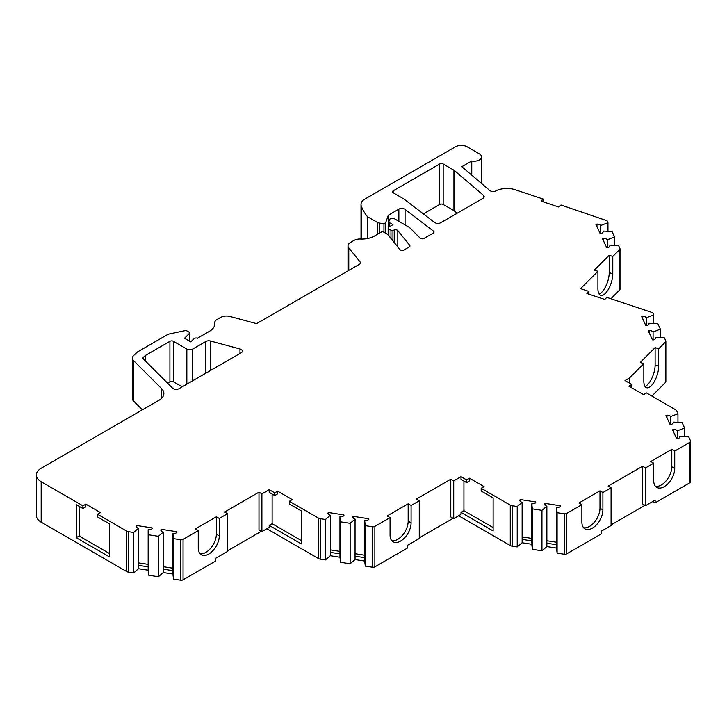 <?xml version="1.0" encoding="UTF-8"?>
<svg xmlns="http://www.w3.org/2000/svg" width="727" height="727" viewBox="0 0 727 727"><rect width="100%" height="100%" fill="white"/><g stroke="black" fill="none" stroke-linecap="round" stroke-linejoin="round"><path stroke-width="1.09" d="M646.457 325.569L646.457 317.717L653.737 314.882L652.982 313.255A2.481 1.427 0 0 0 652.337 312.61A2.481 1.427 0 0 0 651.828 312.383L606.827 297.379L604.755 299.451L586.88 293.49L588.943 291.427L580.573 288.637L597.921 271.289L597.921 288.692A14.867 6.07 108.4 0 0 600.647 295.362A14.867 6.07 108.4 0 0 608.535 289.037A14.867 6.07 108.4 0 0 612.779 273.825L612.779 256.431L619.677 249.534A2.481 1.427 0 0 0 620.004 248.825A2.481 1.427 0 0 0 619.922 248.452L618.65 245.708L609.889 245.353L609.889 245.89M543.042 201.77L543.078 199.025L515.17 189.72A16.512 9.533 0 0 0 495.896 190.883A4.126 2.381 180 0 1 489.716 190.438L461.918 166.747A2.481 1.427 180 0 0 461.845 166.692L471.759 160.967A7.434 4.289 0 0 0 481.556 156.905A7.434 4.289 0 0 0 479.384 153.87L467.125 146.79A8.261 4.771 0 0 0 455.447 146.79L364.881 199.071A13.213 7.624 0 0 0 361.019 204.469A13.213 7.624 0 0 0 361.292 206.023A82.578 47.682 0 0 0 367.517 216.719L377.413 222.426A4.126 2.381 0 0 0 379.23 223.044L383.956 223.798L385.619 222.844L388.3 215.228L398.869 209.122A4.126 2.381 180 0 1 404.712 209.122A4.126 2.381 180 0 1 405.084 209.376L433.537 231.186A2.481 1.427 180 0 1 434.037 232.049A2.481 1.427 180 0 1 433.31 233.058L424.023 238.42A2.481 1.427 180 0 1 420.124 238.129L409.419 227.424L394.07 218.554A2.481 1.427 0 0 0 391.662 218.191A2.481 1.427 0 0 0 389.917 219.209L388.954 221.353A2.481 1.427 0 0 0 388.881 221.717A2.481 1.427 0 0 0 389.608 222.726L392.971 224.661L388.881 227.024A2.481 1.427 0 0 0 388.154 228.033A2.481 1.427 0 0 0 388.881 229.05L390.972 230.259A1.654 0.954 0 0 0 392.962 230.404L394.325 229.95A2.481 1.427 180 0 1 397.315 230.177A2.481 1.427 180 0 1 397.814 230.586L409.728 245.344A2.481 1.427 180 0 1 409.964 245.944A2.481 1.427 180 0 1 409.237 246.962L403.948 250.006A2.481 1.427 180 0 1 399.959 249.597L387.709 234.439L383.62 232.077A1.654 0.954 0 0 0 381.284 232.077L374.332 236.093A17.593 10.151 180 0 1 360.51 239.038A8.261 4.771 0 0 0 354.022 240.419L350.423 242.5A8.261 4.771 0 0 0 348.006 245.871A8.261 4.771 0 0 0 348.778 247.889L360.456 262.347A2.481 1.427 180 0 1 360.692 262.947A2.481 1.427 180 0 1 359.965 263.956L257.831 322.924A2.481 1.427 180 0 1 255.032 323.215L229.986 316.472A8.261 4.771 0 0 0 220.654 317.417L217.055 319.498A8.261 4.771 0 0 0 214.638 322.87A8.261 4.771 0 0 0 214.665 323.242A17.593 10.151 180 0 1 214.719 324.042A17.593 10.151 180 0 1 209.567 331.221L197.353 338.273A1.654 0.954 0 0 0 197.317 338.246A1.654 0.954 0 0 0 194.981 338.246L193.809 338.918A1.654 0.954 0 0 0 193.546 339.118L190.783 341.89L184.513 338.273L189.438 333.348A1.654 0.954 0 0 0 189.656 332.875A1.654 0.954 0 0 0 189.174 332.203L186.839 330.849A1.654 0.954 0 0 0 185.103 330.631L169.982 333.811A8.261 4.771 0 0 0 166.974 334.92L137.53 351.913L133.586 355.558A8.261 4.771 0 0 0 132.332 358.084A8.261 4.771 0 0 0 133.432 360.465L161.658 388.7A16.512 9.533 180 0 1 163.875 393.461A16.512 9.533 180 0 1 159.186 400.123L41.185 468.243A16.512 9.533 0 0 0 36.35 474.985A16.512 9.533 0 0 0 41.185 481.728L82.933 505.828L85.859 504.147L100.453 512.571L97.536 514.262L126.643 531.064A4.126 2.381 0 0 0 128.497 531.682L128.497 572.14A4.126 2.381 180 0 1 126.643 571.522L126.643 531.064M241.146 349.433A4.126 2.381 180 0 1 242.355 351.114A4.126 2.381 180 0 1 241.219 352.759L178.978 388.691A4.126 2.381 180 0 1 172.563 388.154L143.255 358.847A2.481 1.427 180 0 1 142.928 358.129A2.481 1.427 180 0 1 143.301 357.375L145.182 355.639A2.481 1.427 180 0 1 145.536 355.385L169.918 341.308A2.481 1.427 180 0 1 173.417 341.308L186.848 349.06A4.126 2.381 0 0 0 192.682 349.06L205.805 341.49A4.126 2.381 180 0 1 210.466 341.008L239.974 348.951A4.126 2.381 180 0 1 241.146 349.433M148.781 534.827L148.781 575.275L158.359 576.756L163.266 572.558L163.266 532.1L158.359 536.308L148.781 534.827L148.172 529.765A4.126 2.381 0 0 0 152.17 528.62L152.079 527.902L152.079 528.702M274.751 492.851L277.669 491.17L277.669 493.869L274.751 495.55L274.751 492.851L269.199 489.653L261.902 493.869L258.985 492.179L224.625 512.017L227.551 513.698L227.551 551.457L215.574 558.372L215.574 561.062L183.059 579.837A2.481 1.427 180 0 1 180.669 580.21L180.669 539.752L173.508 538.652L172.899 533.591A4.126 2.381 0 0 0 176.897 532.446L176.806 531.728L161.494 529.356L160.794 529.956A4.126 2.381 0 0 0 162.003 531.601A4.126 2.381 0 0 0 163.266 532.1M128.497 572.14L133.632 572.931L138.539 568.732L138.539 528.275L133.632 532.482L128.497 531.682M152.079 527.902L136.767 525.53L136.067 526.13A4.126 2.381 0 0 0 137.276 527.775A4.126 2.381 0 0 0 138.539 528.275M340.572 521.841L340.572 562.298L350.141 563.779L355.058 559.572L355.058 519.114L350.141 523.322L340.572 521.841L339.954 516.779A4.126 2.381 0 0 0 343.962 515.643L343.871 514.916L343.871 515.725M466.589 479.884L469.506 478.202L469.506 480.901L466.589 482.583L466.589 479.884L461.018 476.676L453.721 480.883L450.795 479.202L416.344 499.095L419.27 500.776L419.27 538.534L407.293 545.441L407.293 548.14L374.868 566.86A2.481 1.427 180 0 1 372.478 567.233L372.478 526.775L365.299 525.666L364.681 520.605A4.126 2.381 0 0 0 368.689 519.469L368.598 518.742L353.277 516.37L352.577 516.97A4.126 2.381 0 0 0 353.785 518.615A4.126 2.381 0 0 0 355.058 519.114M320.307 559.163L325.414 559.954L330.331 555.746L330.331 515.289L325.414 519.496L320.307 518.705L320.307 559.163A4.126 2.381 180 0 1 318.462 558.545L266.864 528.756M343.871 514.916L328.549 512.553L327.85 513.144A4.126 2.381 0 0 0 329.058 514.789A4.126 2.381 0 0 0 330.331 515.289M564.297 554.256L564.297 513.798A2.481 1.427 0 0 0 566.687 513.426L566.687 553.883A2.481 1.427 180 0 1 564.297 554.256L557.109 553.138L556.5 548.076L546.868 546.595L541.951 550.793L532.382 549.312L531.773 544.259L522.14 542.769L522.14 502.312L517.224 506.519L512.126 505.728L512.126 546.177A4.126 2.381 180 0 1 510.272 545.568L458.682 515.779M546.868 546.595L546.868 506.137L541.951 510.345L532.382 508.864L531.773 503.802A4.126 2.381 0 0 0 535.772 502.657L535.681 501.939L520.368 499.567L519.669 500.167A4.126 2.381 0 0 0 520.877 501.812A4.126 2.381 0 0 0 522.14 502.312M564.297 513.798L557.109 512.689L556.5 507.628A4.126 2.381 0 0 0 560.499 506.483L560.408 505.765L545.096 503.393L544.396 503.993A4.126 2.381 0 0 0 545.604 505.638A4.126 2.381 0 0 0 546.868 506.137M566.687 513.426L581.882 504.656L578.965 502.966L599.984 490.834L602.901 492.515L611.08 487.799L611.08 525.557L601.447 531.119L601.447 533.818L566.687 553.883M510.272 545.568L510.272 505.111L481.183 488.317L481.183 491.016L493.133 497.913L493.133 530.946L461.018 512.408L461.018 514.425L453.721 518.642L450.795 516.961L450.795 479.202M318.462 558.545L318.462 518.087L289.346 501.285L289.346 503.975L301.314 510.89L301.314 543.923L269.199 525.385L269.199 527.411L261.902 531.619L258.985 529.938L258.985 492.179M677.955 422.305L677.955 413.727L676.583 410.773A4.126 2.381 0 0 0 675.519 409.71L646.43 392.916L643.513 394.597L628.91 386.173L631.836 384.483L631.836 387.182L631.245 387.518M79.143 506.337L79.143 536.008L76.226 537.689L109.504 556.909L109.504 523.867L97.536 516.961L97.536 514.262M588.906 294.162L588.943 291.427M85.859 504.147L85.859 506.846L82.933 508.527L82.933 505.828M274.751 495.55L269.199 492.352L269.199 489.653M289.346 501.285L292.263 499.594L277.669 491.17M466.589 482.583L461.018 479.366L461.018 476.676M481.183 488.317L484.1 486.627L469.506 478.202M269.199 525.385L272.125 523.704L272.125 494.033M261.902 531.619L261.902 493.869M461.018 512.408L463.935 510.717L463.935 481.056M453.721 518.642L453.721 480.883M318.462 518.087A4.126 2.381 0 0 0 320.307 518.705M372.478 526.775A2.481 1.427 0 0 0 374.868 526.403L374.868 566.86M390.072 517.633L387.155 515.943L408.174 503.811L408.174 521.204L411.091 522.895A14.867 8.579 120 0 1 404.603 537.853A14.867 8.579 120 0 1 393.153 541.833A14.867 8.579 120 0 1 390.072 535.027L390.072 517.633L374.868 526.403M408.174 503.811L411.091 505.492L419.27 500.776M510.272 505.111A4.126 2.381 0 0 0 512.126 505.728M652.828 501.448L655.163 502.802L655.163 500.103L645.531 505.665L645.531 467.906L642.613 466.225L608.163 486.109L611.08 487.799M645.531 467.906L653.709 463.19L653.709 480.583A14.867 8.579 120 0 0 656.781 487.39A14.867 8.579 120 0 0 668.24 483.41A14.867 8.579 120 0 0 674.729 468.442L674.729 451.049L689.923 442.28A2.481 1.427 0 0 0 690.65 441.262A2.481 1.427 0 0 0 690.568 440.898L688.642 436.745L679.872 436.391A4.126 2.381 0 0 1 679.899 436.663A4.126 2.381 0 0 1 677.9 438.699L676.646 438.654L672.548 429.811L673.584 429.403L673.584 432.047M674.729 451.049L671.803 449.368L650.783 461.5L653.709 463.19M677.955 413.727L670.667 416.562A4.126 2.381 0 0 0 666.959 415.126L665.923 415.535L670.021 424.377L671.275 424.432A4.126 2.381 0 0 0 673.275 422.387A4.126 2.381 0 0 0 673.247 422.114L682.017 422.469L684.58 427.994L677.3 430.838A4.126 2.381 0 0 0 673.584 429.403M631.836 384.483L625.011 380.548L629.373 378.095L643.831 363.645L643.831 381.039A14.867 6.07 108.4 0 0 646.557 387.709A14.867 6.07 108.4 0 0 654.445 381.384A14.867 6.07 108.4 0 0 658.689 366.172L658.689 348.778L665.541 341.935A2.481 1.427 0 0 0 665.868 341.217A2.481 1.427 0 0 0 665.787 340.845L664.423 337.91L655.663 337.555L655.663 338.082M658.689 348.778L655.118 347.588L640.251 362.455L643.831 363.645M653.082 339.845L653.082 331.994A4.126 2.381 0 0 0 649.365 330.567L648.33 330.967L652.437 339.818L653.682 339.863A4.126 2.381 0 0 0 655.69 337.819A4.126 2.381 0 0 0 655.663 337.555M653.082 331.994L660.361 329.158L657.799 323.633L649.038 323.279L649.038 323.815M646.457 317.717A4.126 2.381 0 0 0 642.741 316.29L641.705 316.699L645.812 325.542L647.057 325.596A4.126 2.381 0 0 0 649.066 323.551A4.126 2.381 0 0 0 649.038 323.279M612.779 256.431L609.208 255.241L594.341 270.099L597.921 271.289M607.309 247.643L607.309 239.792A4.126 2.381 0 0 0 603.592 238.365L602.556 238.774L606.663 247.616L607.908 247.671A4.126 2.381 0 0 0 609.917 245.626A4.126 2.381 0 0 0 609.889 245.353M607.309 239.792L614.588 236.957L612.025 231.44L603.265 231.086L603.265 231.613M600.684 233.367L600.684 225.524A4.126 2.381 0 0 0 596.967 224.089L595.931 224.498L600.039 233.34L601.284 233.394A4.126 2.381 0 0 0 603.292 231.35A4.126 2.381 0 0 0 603.265 231.086M600.684 225.524L607.963 222.689L607.299 221.253A2.481 1.427 0 0 0 606.654 220.608L560.962 204.987L558.899 207.05L541.015 201.088L543.078 199.025M180.669 539.752A2.481 1.427 0 0 0 183.059 539.389L183.059 579.837M198.262 530.61L195.336 528.929L216.355 516.788L216.355 534.181L219.281 535.872A14.867 8.579 120 0 1 212.793 550.83A14.867 8.579 120 0 1 201.334 554.81A14.867 8.579 120 0 1 198.262 547.94L198.262 530.61L183.059 539.389M216.355 516.788L219.281 518.478L227.551 513.698M404.103 199.107L434.537 222.444A4.126 2.381 0 0 0 440.753 222.698L482.955 198.326A4.126 2.381 0 0 0 484.164 196.644A4.126 2.381 0 0 0 483.455 195.309L454.239 170.4A2.481 1.427 0 0 0 453.939 170.191L443.179 163.984A2.481 1.427 0 0 0 439.681 163.984L393.234 190.792A2.481 1.427 0 0 0 392.516 191.81A2.481 1.427 0 0 0 393.234 192.819L403.876 198.962A2.481 1.427 180 0 1 404.103 199.107M411.091 522.895L411.091 505.492M219.281 535.872L219.281 518.478M581.882 504.656L581.882 522.05A14.867 8.579 120 0 0 584.962 528.856A14.867 8.579 120 0 0 596.422 524.867A14.867 8.579 120 0 0 602.901 509.909L602.901 492.515M350.141 563.779L350.141 523.322M325.414 559.954L325.414 519.496M158.359 576.756L158.359 536.308M173.508 538.652L173.508 579.101L180.669 580.21M522.14 542.769L517.224 546.968L512.126 546.177M517.224 546.968L517.224 506.519M532.382 549.312L532.382 508.864M541.951 550.793L541.951 510.345M684.58 436.582L684.58 427.994M82.933 508.527L76.226 504.656L76.226 537.689M41.185 481.728L41.185 522.186L126.643 571.522M655.163 502.802L689.923 482.728L689.923 442.28M261.32 531.283L227.551 550.784M163.266 572.558L172.899 574.039L173.508 579.101M138.539 568.732L148.172 570.222L148.781 575.275M41.185 522.186A16.512 9.533 180 0 1 36.35 515.443L36.35 474.985M142.347 409.837L133.432 400.922A8.261 4.771 180 0 1 132.332 398.541L132.332 358.084M619.922 288.901A2.481 1.427 180 0 1 620.004 289.273A2.481 1.427 180 0 1 619.677 289.991L610.916 298.752M665.787 381.302A2.481 1.427 180 0 1 665.868 381.675A2.481 1.427 180 0 1 665.541 382.384L651.874 396.051M690.568 481.347A2.481 1.427 180 0 1 690.65 481.719A2.481 1.427 180 0 1 689.923 482.728M644.949 505.329L611.08 524.876M453.13 518.306L419.27 537.862M372.478 567.233L365.299 566.124L364.681 561.062L364.681 520.605M355.058 559.572L364.681 561.062M330.331 555.746L339.954 557.236L340.572 562.298M182.204 386.828L173.417 381.757A2.481 1.427 0 0 0 169.918 381.757L167.537 383.129M423.35 213.865L439.681 204.441A2.481 1.427 180 0 1 443.179 204.441L453.939 210.648A2.481 1.427 180 0 1 454.239 210.857L457.074 213.275M557.109 553.138L557.109 512.689M365.299 525.666L365.299 566.124M133.632 572.931L133.632 532.482M679.872 436.927L679.872 436.391M677.3 438.681L677.3 430.838M673.247 422.651L673.247 422.114M670.667 424.404L670.667 416.562M666.959 415.126L666.959 417.771M556.5 548.076L556.5 507.628M556.5 542.242L546.868 540.752M546.868 543.223L556.5 544.714M531.773 544.259L531.773 503.802M531.773 538.416L522.14 536.926M522.14 539.398L531.773 540.888M339.954 557.236L339.954 516.779M330.331 549.903L339.954 551.393M339.954 553.865L330.331 552.375M364.681 555.219L355.058 553.729M364.681 557.691L355.058 556.2M148.172 570.222L148.172 529.765M138.539 562.889L148.172 564.379M148.172 566.851L138.539 565.361M172.899 574.039L172.899 533.591M172.899 568.205L163.266 566.715M172.899 570.668L163.266 569.186M642.613 466.225L642.613 503.975L645.531 505.665M671.803 449.368L671.803 466.761A14.867 8.579 -60 0 1 666.259 480.665A14.867 8.579 -60 0 1 655.472 486.29M599.984 490.834L599.984 508.228A14.867 8.579 -60 0 1 594.441 522.131A14.867 8.579 -60 0 1 583.645 527.757M408.174 521.204A14.867 8.579 -60 0 1 402.622 535.108A14.867 8.579 -60 0 1 391.835 540.734M216.355 534.181A14.867 8.579 -60 0 1 210.812 548.085A14.867 8.579 -60 0 1 200.025 553.72M463.935 510.717L493.133 527.575M272.125 523.704L301.314 540.552M79.143 536.008L109.504 553.538M388.3 215.228L388.3 227.56M385.619 222.844L385.619 233.231M383.956 223.798L383.956 232.267M367.517 216.719L367.517 238.538M471.759 175.134L471.759 160.967M607.963 222.689L607.963 231.277M614.588 236.957L614.588 245.544M653.737 314.882L653.737 323.47M660.361 329.158L660.361 337.746M629.373 378.095L629.373 383.065M603.592 238.365L603.592 241M596.967 224.089L596.967 226.724M649.365 330.567L649.365 333.202M642.741 316.29L642.741 318.926M655.118 347.588L655.118 364.981A14.867 6.07 -71.6 0 1 645.003 386.41M609.208 255.241L609.208 272.634A14.867 6.07 -71.6 0 1 599.093 294.062M176.806 531.728L176.806 532.527M161.494 529.356L161.494 531.246M136.767 525.53L136.767 527.42M368.598 518.742L368.598 519.541M353.277 516.37L353.277 518.26M328.549 512.553L328.549 514.434M520.368 499.567L520.368 501.457M535.681 501.939L535.681 502.739M545.096 503.393L545.096 505.283M560.408 505.765L560.408 506.565M405.084 209.376L405.084 224.925M397.814 230.586L397.814 246.944M671.803 466.761L674.729 468.442M599.984 508.228L602.901 509.909M239.974 348.951L239.974 353.476M210.466 341.008L210.466 370.516M205.805 341.49L205.805 373.205M192.682 349.06L192.682 380.775M186.848 349.06L186.848 384.147M173.417 341.308L173.417 381.757M169.918 341.308L169.918 381.757M145.536 355.385L145.536 361.128M145.182 355.639L145.182 360.774M143.301 357.375L143.301 358.893M161.658 388.7L161.658 398.232M133.432 360.465L133.432 400.922M189.438 333.348L189.438 341.117M214.665 323.242L214.665 324.842M360.456 262.347L360.456 263.556M348.778 247.889L348.778 270.417M409.728 245.344L409.728 246.553M394.325 229.95L394.325 242.627M392.962 230.404L392.962 240.946M390.972 230.259L390.972 238.474M388.881 229.05L388.881 235.884M389.608 222.726L389.608 226.606M433.537 231.186L433.537 232.904M398.869 209.122L398.869 221.326M379.23 223.044L379.23 233.267M377.413 222.426L377.413 234.321M361.292 206.023L361.292 239.065M619.677 249.534L619.677 289.991M665.541 341.935L665.541 382.384M393.234 190.792L393.234 192.819M439.681 163.984L439.681 204.441M443.179 163.984L443.179 204.441M453.939 170.191L453.939 210.648M454.239 170.4L454.239 210.857M483.455 195.309L483.455 197.98M655.118 364.981L658.689 366.172M609.208 272.634L612.779 273.825M690.65 481.719L690.65 441.262M189.656 332.875L189.656 341.245M214.638 322.87L214.638 325.005M348.006 245.871L348.006 270.862M388.154 228.033L388.154 234.985M388.881 221.717L388.881 227.024M361.019 204.469L361.019 239.056M481.556 156.905L481.556 183.486M620.004 248.825L620.004 289.273M665.868 341.217L665.868 381.675"/></g></svg>

